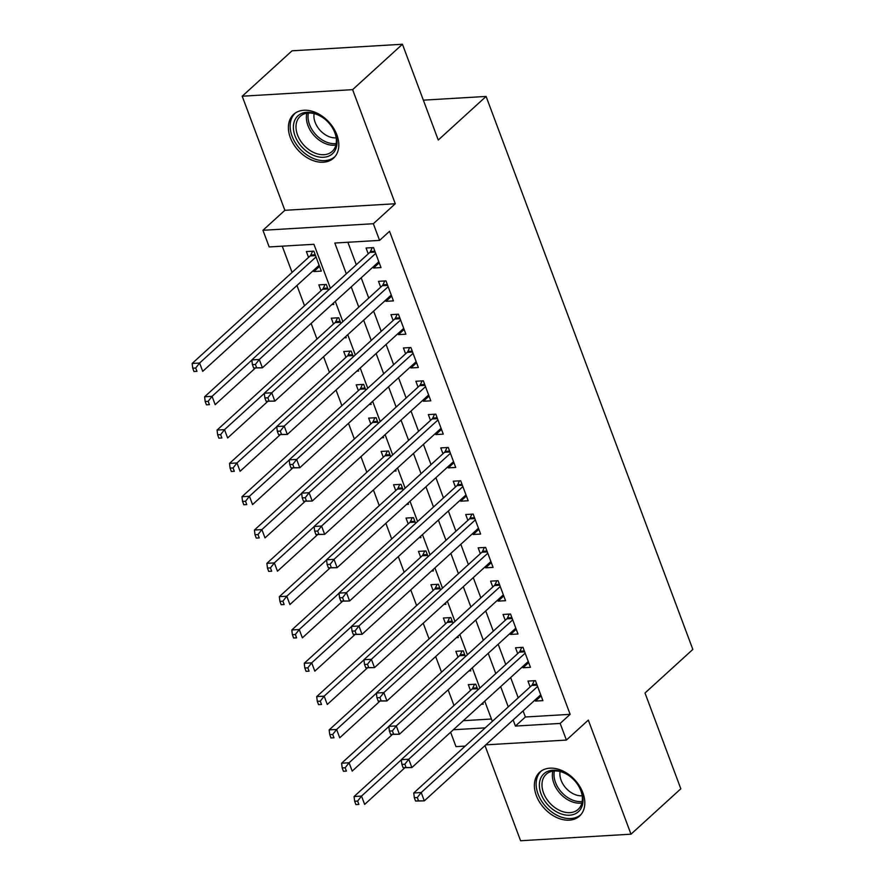 <?xml version="1.0" encoding="UTF-8"?>
<svg xmlns="http://www.w3.org/2000/svg" width="885" height="885" viewBox="0 0 885 885"><rect width="100%" height="100%" fill="white"/><g stroke="black" fill="none" stroke-linecap="round" stroke-linejoin="round"><path stroke-width="1.33" d="M290.335 137.629A29.625 20.864 -132.3 0 0 333.556 158.138A29.625 20.864 -132.3 0 0 336.875 134.863A29.625 20.864 -132.3 0 0 293.654 114.342A29.625 20.864 -132.3 0 0 290.335 137.629M536.321 795.549A29.625 20.864 -132.3 0 0 579.553 816.058A29.625 20.864 -132.3 0 0 582.872 792.783A29.625 20.864 -132.3 0 0 539.64 772.262A29.625 20.864 -132.3 0 0 536.321 795.549M330.404 288.333L313.932 244.282L269.173 246.948L262.945 230.288L373.348 223.728L379.577 240.388L334.818 243.043L346.323 273.819M284.87 210.309L395.274 203.749L352.617 89.651L402.443 44.25L292.05 50.81L242.213 96.211L284.87 210.309L262.945 230.288M485.002 745.579L520.59 840.75L630.983 834.19L588.326 720.091L566.4 740.07L485.776 744.86M465.211 746.088L455.996 746.63L450.62 732.238M282.249 246.163L292.061 272.425M296.951 285.49L304.517 305.734M311.122 323.412L316.974 339.055M323.578 356.721L329.43 372.364M336.034 390.031L341.887 405.673M348.491 423.351L354.343 438.993M360.947 456.66L366.799 472.302M373.404 489.969L379.256 505.612M385.86 523.278L391.701 538.932M398.316 556.599L404.157 572.241M410.762 589.908L416.614 605.55M423.218 623.217L429.07 638.87M435.674 656.537L441.526 672.18M448.131 689.846L453.983 705.489M352.617 89.651L242.213 96.211M402.443 44.25L438.252 140.029L486.097 96.432L692.844 649.424L645.01 693.01L680.819 788.789L630.983 834.19M373.116 266.916L373.525 268.011L380.992 267.569L373.514 247.579L366.058 248.021L368.237 253.851M385.572 300.236L385.982 301.32L393.438 300.878L385.971 280.888L378.514 281.33L380.694 287.16M398.029 333.545L398.438 334.641L405.894 334.198L398.427 314.208L390.96 314.651L393.139 320.481M410.485 366.855L410.894 367.95L418.351 367.507L410.883 347.517L403.416 347.96L405.595 353.79M422.941 400.175L423.351 401.259L430.807 400.816L423.34 380.827L415.873 381.269L418.052 387.099M435.398 433.484L435.807 434.579L443.263 434.126L435.785 414.147L428.329 414.589L430.508 420.419M447.854 466.793L448.264 467.888L455.72 467.446L448.241 447.456L440.785 447.898L442.965 453.728M460.311 500.113L460.709 501.198L468.176 500.755L460.698 480.765L453.242 481.208L455.421 487.038M472.756 533.423L473.165 534.507L480.632 534.064L473.154 514.085L465.698 514.528L467.877 520.358M485.212 566.732L485.622 567.827L493.078 567.385L485.611 547.395L478.154 547.837L480.334 553.667M497.669 600.041L498.078 601.136L505.534 600.694L498.067 580.704L490.611 581.146L492.79 586.976M510.125 633.361L510.534 634.445L517.99 634.003L510.523 614.024L503.056 614.467L505.235 620.297M522.581 666.67L522.991 667.766L530.447 667.323L522.98 647.333L515.512 647.776L517.692 653.606M477.878 689.88L475.754 684.193L468.298 684.636L470.477 690.466M465.433 656.57L463.298 650.873L455.841 651.316L458.021 657.146M452.976 623.25L450.841 617.564L443.385 618.007L445.564 623.836M440.52 589.941L438.385 584.255L430.929 584.697L433.108 590.527M428.063 556.632L425.939 550.935L418.472 551.377L420.652 557.207M415.607 523.323L413.483 517.625L406.016 518.068L408.195 523.898M403.151 490.002L401.027 484.316L393.559 484.759L395.75 490.589M390.694 456.693L388.57 450.996L381.114 451.45L383.293 457.268M378.238 423.384L376.114 417.687L368.658 418.129L370.837 423.959M365.782 390.064L363.658 384.378L356.201 384.82L358.381 390.65M353.336 356.755L351.201 351.068L343.745 351.511L345.924 357.341M340.88 323.445L338.745 317.748L331.289 318.191L333.468 324.021M328.423 290.125L326.288 284.439L318.832 284.881L321.012 290.711M463.309 720.689L491.429 719.018M481.296 704.294L483.232 704.172L482.767 702.944M468.84 670.974L470.776 670.863L470.311 669.635M456.383 637.665L458.319 637.554L457.855 636.326M443.927 604.355L445.863 604.234L445.398 603.006M431.471 571.046L433.407 570.925L432.953 569.697M419.014 537.726L420.95 537.615L420.497 536.387M406.558 504.417L408.494 504.306L408.04 503.067M394.113 471.108L396.037 470.986L395.584 469.758M381.656 437.787L383.592 437.677L383.128 436.449M369.2 404.478L371.136 404.368L370.671 403.14M356.743 371.169L358.679 371.047L358.215 369.819M344.287 337.849L346.223 337.738L345.758 336.51M331.831 304.54L333.767 304.429L333.302 303.201M313.445 270.467L313.854 271.551L321.31 271.109L313.843 251.13L306.376 251.572L308.555 257.402M523.09 710.865L525.38 716.994L570.139 714.339L389.544 231.306L379.577 240.388M347.894 242.269L356.29 264.737M361.18 277.801L368.746 298.046M373.636 311.111L381.203 331.366M386.081 344.431L393.659 364.675M398.538 377.74L406.115 397.984M410.994 411.049L418.561 431.294M423.45 444.37L431.017 464.614M435.907 477.679L443.474 497.923M448.363 510.988L455.93 531.232M460.82 544.308L468.386 564.553M473.276 577.617L480.843 597.862M485.732 610.927L493.299 631.171M498.178 644.247L505.755 664.491M510.634 677.556L518.212 697.8M535.038 699.98L535.447 701.075L542.903 700.632L535.425 680.642L527.969 681.085L530.148 686.915M486.097 96.432L423.351 100.16M395.274 203.749L373.348 223.728M570.139 714.339L560.172 723.421L566.4 740.07M492.314 721.386L484.748 701.141M479.858 688.076L472.291 667.832M467.402 654.767L459.835 634.523M454.945 621.458L447.379 601.203M442.5 588.138L434.922 567.893M430.044 554.829L422.466 534.584M417.587 521.519L410.02 501.275M405.131 488.199L397.564 467.955M392.674 454.89L385.108 434.646M380.218 421.581L372.651 401.336M367.762 388.261L360.195 368.016M355.305 354.951L347.739 334.707M342.849 321.642L335.282 301.398M453.341 729.76L485.201 727.868M513.123 719.947L515.413 726.076L560.172 723.421M351.212 286.884L358.779 307.128M363.669 320.193L371.235 340.437M376.125 353.513L383.692 373.758M388.57 386.822L396.148 407.067M401.027 420.132L408.604 440.376M413.483 453.452L421.05 473.696M425.939 486.761L433.506 507.005M438.396 520.07L445.963 540.315M450.852 553.39L458.419 573.635M463.309 586.7L470.875 606.944M475.765 620.009L483.332 640.253M488.21 653.318L495.788 673.562M500.667 686.638L508.244 706.883M525.38 716.994L515.413 726.076M541.133 695.887L535.447 701.075M319.54 266.374L313.854 271.551M528.677 662.577L522.991 667.766M516.221 629.268L510.534 634.445M503.764 595.959L498.078 601.136M491.308 562.639L485.622 567.827M478.851 529.33L473.165 534.507M466.406 496.02L460.709 501.198M453.95 462.7L448.264 467.888M441.493 429.391L435.807 434.579M429.037 396.082L423.351 401.259M416.581 362.762L410.894 367.95M404.124 329.452L398.438 334.641M391.668 296.143L385.982 301.32M379.211 262.834L373.525 268.011M537.118 685.145L531.741 685.466L413.749 792.982L421.205 792.54L537.604 686.472M417.311 797.529L421.205 792.54L424.313 800.87L415.574 801.047L418.55 800.859L417.311 797.529L414.324 797.706L415.574 801.047M540.724 694.802L424.313 800.87L418.55 800.859M531.741 685.466A3.794 2.345 86.6 0 0 532.394 684.547L534.208 680.72M413.749 792.982L414.324 797.706M474.537 684.26L472.723 688.087A3.794 2.345 -93.4 0 1 472.07 689.006L354.066 796.533L361.522 796.091L364.642 804.41L404.622 767.981M401.314 759.839L361.522 796.091L357.628 801.08L354.653 801.257L355.892 804.587L358.879 804.41L357.628 801.08M358.879 804.41L355.892 804.587M354.653 801.257L354.066 796.533M581.334 791.511A25.643 18.054 47.7 0 1 569.597 815.196A25.643 18.054 47.7 0 1 541.045 793.911A25.643 18.054 47.7 0 1 546.841 771.764A25.643 18.054 47.7 0 1 572.252 778.258A25.643 18.054 47.7 0 1 576.611 783.048A25.643 18.054 47.7 0 1 581.334 791.511M572.341 778.335A23.74 16.715 -132.3 0 0 546.2 774.253A23.74 16.715 -132.3 0 0 543.534 792.916A23.74 16.715 -132.3 0 0 578.17 809.355A23.74 16.715 -132.3 0 0 580.837 790.692A23.74 16.715 -132.3 0 0 576.533 782.948M582.164 795.781A18.696 13.164 47.7 0 1 561.112 780.271A18.696 13.164 47.7 0 1 560.083 771.543M541.366 770.957L541.509 770.813A29.437 20.731 -132.3 0 0 541.366 770.957A29.437 20.731 -132.3 0 0 538.069 794.088A29.437 20.731 -132.3 0 0 581.014 814.466A29.437 20.731 -132.3 0 0 581.168 814.333L581.014 814.466M332.55 153.658A25.643 18.054 47.7 0 1 301.962 147.065A25.643 18.054 47.7 0 1 297.847 115.913A25.643 18.054 47.7 0 1 326.255 120.327A25.643 18.054 47.7 0 1 330.625 125.117A25.643 18.054 47.7 0 1 332.55 153.658M326.355 120.415A23.74 16.715 -132.3 0 0 300.214 116.333A23.74 16.715 -132.3 0 0 300.137 116.4A23.74 16.715 -132.3 0 0 303.887 145.195A23.74 16.715 -132.3 0 0 332.185 151.423A23.74 16.715 -132.3 0 0 332.262 151.357A23.74 16.715 -132.3 0 0 330.548 125.017M336.178 137.85A18.696 13.164 47.7 0 1 320.082 130.338A18.696 13.164 47.7 0 1 314.098 113.623M295.38 113.026L295.524 112.893A29.437 20.731 -132.3 0 0 295.38 113.026A29.437 20.731 -132.3 0 0 295.28 113.114A29.437 20.731 -132.3 0 0 299.938 148.824A29.437 20.731 -132.3 0 0 335.028 156.545M524.661 651.836L519.285 652.156L401.292 759.673L408.748 759.23L525.159 653.163M404.854 764.22L408.748 759.23L411.857 767.561L403.117 767.726L406.093 767.549L404.854 764.22L401.867 764.397L403.117 767.726M528.268 661.493L411.857 767.561L406.093 767.549M519.285 652.156A3.794 2.345 86.6 0 0 519.949 651.227L521.752 647.4M401.292 759.673L401.867 764.397M512.205 618.515L506.839 618.836L388.836 726.353L396.292 725.91L512.703 619.843M392.398 730.91L396.292 725.91L399.412 734.24L390.661 734.417L393.648 734.24L392.398 730.91L389.411 731.087L390.661 734.417M515.811 628.173L399.412 734.24L393.648 734.24M506.839 618.836A3.794 2.345 86.6 0 0 507.492 617.918L509.295 614.09M388.836 726.353L389.411 731.087M499.748 585.206L494.383 585.527L376.379 693.043L383.836 692.601L500.246 586.534M379.942 697.59L383.836 692.601L386.955 700.931L378.205 701.108L381.192 700.931L379.942 697.59L376.955 697.767L378.205 701.108M503.355 594.864L386.955 700.931L381.192 700.931M494.383 585.527A3.794 2.345 86.6 0 0 495.036 584.609L496.839 580.781M376.379 693.043L376.955 697.767M487.292 551.897L481.927 552.218L363.923 659.734L371.379 659.292L487.79 553.225M367.485 664.281L371.379 659.292L374.499 667.622L365.748 667.788L368.735 667.611L367.485 664.281L364.509 664.458L365.748 667.788M490.898 561.555L374.499 667.622L368.735 667.611M481.927 552.218A3.794 2.345 86.6 0 0 482.579 551.3L484.394 547.461M363.923 659.734L364.509 664.458M462.081 650.951L460.266 654.778A3.794 2.345 -93.4 0 1 459.614 655.697L341.61 763.213L349.077 762.77L352.186 771.1L392.166 734.672M388.858 726.53L349.077 762.77L345.172 767.771L342.196 767.948L343.435 771.278L346.422 771.1L345.172 767.771M346.422 771.1L343.435 771.278M342.196 767.948L341.61 763.213M449.624 617.642L447.81 621.469A3.794 2.345 -93.4 0 1 447.157 622.387L329.154 729.904L336.621 729.461L339.729 737.791L379.709 701.362M376.402 693.209L336.621 729.461L332.727 734.45L329.74 734.627L330.979 737.957L333.966 737.78L332.727 734.45M333.966 737.78L330.979 737.957M329.74 734.627L329.154 729.904M437.168 584.321L435.354 588.149A3.794 2.345 -93.4 0 1 434.701 589.067L316.708 696.595L324.164 696.152L327.273 704.471L367.253 668.053M363.945 659.9L324.164 696.152L320.27 701.141L317.284 701.318L318.534 704.648L321.509 704.471L320.27 701.141M321.509 704.471L318.534 704.648M317.284 701.318L316.708 696.595M424.712 551.012L422.908 554.84A3.794 2.345 -93.4 0 1 422.245 555.758L304.252 663.274L311.708 662.832L314.817 671.162L354.797 634.733M351.489 626.591L311.708 662.832L307.814 667.832L304.827 668.009L306.077 671.339L309.053 671.162L307.814 667.832M309.053 671.162L306.077 671.339M304.827 668.009L304.252 663.274M474.836 518.577L469.47 518.898L351.467 626.425L358.923 625.983L475.334 519.915M355.029 630.972L358.923 625.983L362.042 634.302L353.292 634.479L356.279 634.302L355.029 630.972L352.053 631.149L353.292 634.479M478.453 528.234L362.042 634.302L356.279 634.302M469.47 518.898A3.794 2.345 86.6 0 0 470.123 517.979L471.937 514.152M351.467 626.425L352.053 631.149M412.255 517.703L410.452 521.53A3.794 2.345 -93.4 0 1 409.799 522.449L291.796 629.965L299.252 629.523L302.371 637.853L342.34 601.424M339.032 593.271L299.252 629.523L295.358 634.512L292.371 634.689L293.621 638.019L296.608 637.842L295.358 634.512M296.608 637.842L293.621 638.019M292.371 634.689L291.796 629.965M462.379 485.268L457.014 485.588L339.01 593.105L346.477 592.662L462.877 486.595M342.572 597.663L346.477 592.662L349.586 600.992L340.836 601.169L343.822 600.992L342.572 597.663L339.597 597.84L340.836 601.169M465.997 494.925L349.586 600.992L343.822 600.992M457.014 485.588A3.794 2.345 86.6 0 0 457.667 484.67L459.481 480.843M339.01 593.105L339.597 597.84M399.799 484.383L397.996 488.21A3.794 2.345 -93.4 0 1 397.343 489.128L279.339 596.656L286.795 596.213L289.915 604.543L329.895 568.115M326.576 559.962L286.795 596.213L282.901 601.203L279.914 601.38L281.164 604.709L284.151 604.532L282.901 601.203M284.151 604.532L281.164 604.709M279.914 601.38L279.339 596.656M449.923 451.958L444.558 452.279L326.554 559.796L334.021 559.353L450.421 453.286M330.127 564.342L334.021 559.353L337.13 567.683L328.379 567.849L331.366 567.672L330.127 564.342L327.14 564.519L328.379 567.849M453.54 461.616L337.13 567.683L331.366 567.672M444.558 452.279A3.794 2.345 86.6 0 0 445.21 451.361L447.025 447.533M326.554 559.796L327.14 564.519M387.342 451.073L385.539 454.901A3.794 2.345 -93.4 0 1 384.887 455.819L266.883 563.336L274.339 562.893L277.459 571.223L317.438 534.794M314.12 526.652L274.339 562.893L270.445 567.893L267.458 568.07L268.708 571.4L271.695 571.223L270.445 567.893M271.695 571.223L268.708 571.4M267.458 568.07L266.883 563.336M437.478 418.649L432.101 418.959L314.109 526.486L321.565 526.044L437.964 419.977M317.671 531.033L321.565 526.044L324.673 534.363L315.934 534.54L318.91 534.363L317.671 531.033L314.684 531.21L315.934 534.54M441.084 428.296L324.673 534.363L318.91 534.363M432.101 418.959A3.794 2.345 86.6 0 0 432.754 418.041L434.568 414.213M314.109 526.486L314.684 531.21M374.897 417.764L373.083 421.592A3.794 2.345 -93.4 0 1 372.43 422.51L254.426 530.026L261.883 529.584L265.002 537.914L304.982 501.485M301.663 493.332L261.883 529.584L257.989 534.573L255.013 534.75L256.252 538.091L259.239 537.914L257.989 534.573M259.239 537.914L256.252 538.091M255.013 534.75L254.426 530.026M425.021 385.329L419.645 385.65L301.652 493.166L309.108 492.724L425.519 386.656M305.214 497.724L309.108 492.724L312.217 501.054L303.478 501.231L306.453 501.054L305.214 497.724L302.227 497.901L303.478 501.231M428.628 394.987L312.217 501.054L306.453 501.054M419.645 385.65A3.794 2.345 86.6 0 0 420.309 384.732L422.112 380.904M301.652 493.166L302.227 497.901M362.441 384.444L360.626 388.272A3.794 2.345 -93.4 0 1 359.974 389.201L241.97 496.717L249.437 496.275L252.546 504.605L292.526 468.176M289.218 460.023L249.437 496.275L245.532 501.264L242.556 501.441L243.795 504.771L246.782 504.594L245.532 501.264M246.782 504.594L243.795 504.771M242.556 501.441L241.97 496.717M412.565 352.02L407.2 352.341L289.196 459.857L296.652 459.415L413.063 353.347M292.758 464.404L296.652 459.415L299.772 467.745L291.021 467.911L294.008 467.734L292.758 464.404L289.771 464.581L291.021 467.911M416.171 361.677L299.772 467.745L294.008 467.734M407.2 352.341A3.794 2.345 86.6 0 0 407.852 351.422L409.655 347.595M289.196 459.857L289.771 464.581M349.984 351.135L348.17 354.962A3.794 2.345 -93.4 0 1 347.517 355.881L229.514 463.408L236.981 462.955L240.089 471.285L280.069 434.856M276.762 426.714L236.981 462.955L233.087 467.955L230.1 468.132L231.339 471.462L234.326 471.285L233.087 467.955M234.326 471.285L231.339 471.462M230.1 468.132L229.514 463.408M400.108 318.711L394.743 319.02L276.739 426.548L284.196 426.105L400.606 320.038M280.302 431.095L284.196 426.105L287.315 434.435L278.565 434.601L281.552 434.424L280.302 431.095L277.315 431.272L278.565 434.601M403.715 328.368L287.315 434.435L281.552 434.424M394.743 319.02A3.794 2.345 86.6 0 0 395.396 318.102L397.199 314.275M276.739 426.548L277.315 431.272M337.528 317.826L335.714 321.653A3.794 2.345 -93.4 0 1 335.061 322.571L217.057 430.088L224.524 429.645L227.633 437.975L267.613 401.547M264.305 393.405L224.524 429.645L220.63 434.635L217.644 434.812L218.894 438.152L221.869 437.975L220.63 434.635M221.869 437.975L218.894 438.152M217.644 434.812L217.057 430.088M387.652 285.39L382.287 285.711L264.283 393.228L271.739 392.785L388.15 286.718M267.845 397.785L271.739 392.785L274.859 401.115L266.108 401.292L269.095 401.115L267.845 397.785L264.858 397.962L266.108 401.292M391.258 295.048L274.859 401.115L269.095 401.115M382.287 285.711A3.794 2.345 86.6 0 0 382.94 284.793L384.743 280.965M264.283 393.228L264.858 397.962M325.072 284.505L323.257 288.344A3.794 2.345 -93.4 0 1 322.605 289.262L204.612 396.779L212.068 396.336L215.177 404.666L255.157 368.237M251.849 360.084L212.068 396.336L208.174 401.325L205.187 401.502L206.437 404.832L209.413 404.655L208.174 401.325M209.413 404.655L206.437 404.832M205.187 401.502L204.612 396.779M375.196 252.081L369.83 252.402L251.827 359.918L259.283 359.476L375.694 253.409M255.389 364.465L259.283 359.476L262.402 367.806L253.652 367.983L256.639 367.806L255.389 364.465L252.413 364.642L253.652 367.983M378.813 261.739L262.402 367.806L256.639 367.806M369.83 252.402A3.794 2.345 86.6 0 0 370.483 251.484L372.297 247.656M251.827 359.918L252.413 364.642M312.615 251.196L310.812 255.024A3.794 2.345 -93.4 0 1 310.148 255.942L192.156 363.469L199.612 363.027L202.72 371.346L319.131 265.279M316.022 256.96L199.612 363.027L195.718 368.016L192.731 368.193L193.981 371.523L196.968 371.346L195.718 368.016M196.968 371.346L193.981 371.523M192.731 368.193L192.156 363.469M536.786 684.282L532.394 684.547M472.723 688.087L477.115 687.833M472.07 689.006L477.435 688.685M581.887 802.994A23.74 16.715 47.7 0 1 553.922 783.446A23.74 16.715 47.7 0 1 552.871 771.145M554.408 770.979A22.966 16.173 -132.3 0 0 555.526 782.517A22.966 16.173 -132.3 0 0 582.197 801.478M335.902 145.074A23.74 16.715 47.7 0 1 314.23 135.682A23.74 16.715 47.7 0 1 306.885 113.225M308.423 113.059A22.966 16.173 -132.3 0 0 315.613 134.409A22.966 16.173 -132.3 0 0 336.212 143.547M524.34 650.973L519.949 651.227M511.884 617.664L507.492 617.918M499.428 584.343L495.036 584.609M486.971 551.034L482.579 551.3M460.266 654.778L464.658 654.513M459.614 655.697L464.979 655.376M447.81 621.469L452.202 621.204M447.157 622.387L452.523 622.067M435.354 588.149L439.745 587.894M434.701 589.067L440.077 588.757M422.908 554.84L427.3 554.574M422.245 555.758L427.621 555.437M474.515 517.725L470.123 517.979M410.452 521.53L414.844 521.265M409.799 522.449L415.165 522.128M462.058 484.405L457.667 484.67M397.996 488.21L402.387 487.956M397.343 489.128L402.708 488.819M449.602 451.096L445.21 451.361M385.539 454.901L389.931 454.636M384.887 455.819L390.252 455.498M437.146 417.786L432.754 418.041M373.083 421.592L377.475 421.326M372.43 422.51L377.795 422.189M424.7 384.466L420.309 384.732M360.626 388.272L365.018 388.017M359.974 389.201L365.339 388.88M412.244 351.157L407.852 351.422M348.17 354.962L352.562 354.708M347.517 355.881L352.883 355.56M399.788 317.848L395.396 318.102M335.714 321.653L340.106 321.388M335.061 322.571L340.426 322.251M387.331 284.527L382.94 284.793M323.257 288.344L327.66 288.079M322.605 289.262L327.981 288.941M374.875 251.218L370.483 251.484M310.812 255.024L315.204 254.769M310.148 255.942L315.525 255.621"/></g></svg>
